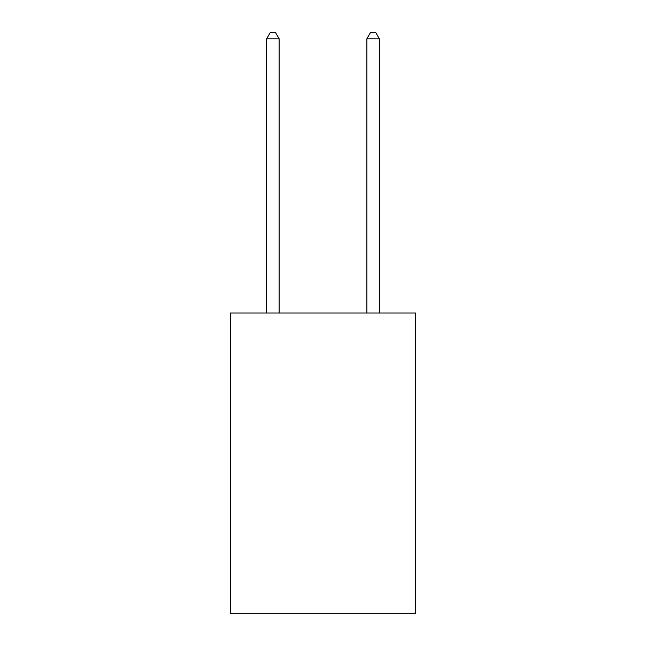 <?xml version="1.0" encoding="UTF-8"?>
<svg xmlns="http://www.w3.org/2000/svg" width="646" height="646" viewBox="0 0 646 646"><rect width="100%" height="100%" fill="white"/><g stroke="black" fill="none" stroke-linecap="round" stroke-linejoin="round"><path stroke-width="0.97" d="M415.709 313.027L415.709 613.7L230.291 613.7L230.291 313.027L415.709 313.027M279.153 313.027L279.153 38.817L266.62 38.817L266.62 313.027M266.62 38.817L270.383 32.3L275.39 32.3L279.153 38.817M379.38 313.027L379.38 38.817L366.847 38.817L366.847 313.027M366.847 38.817L370.61 32.3L375.617 32.3L379.38 38.817"/></g></svg>
